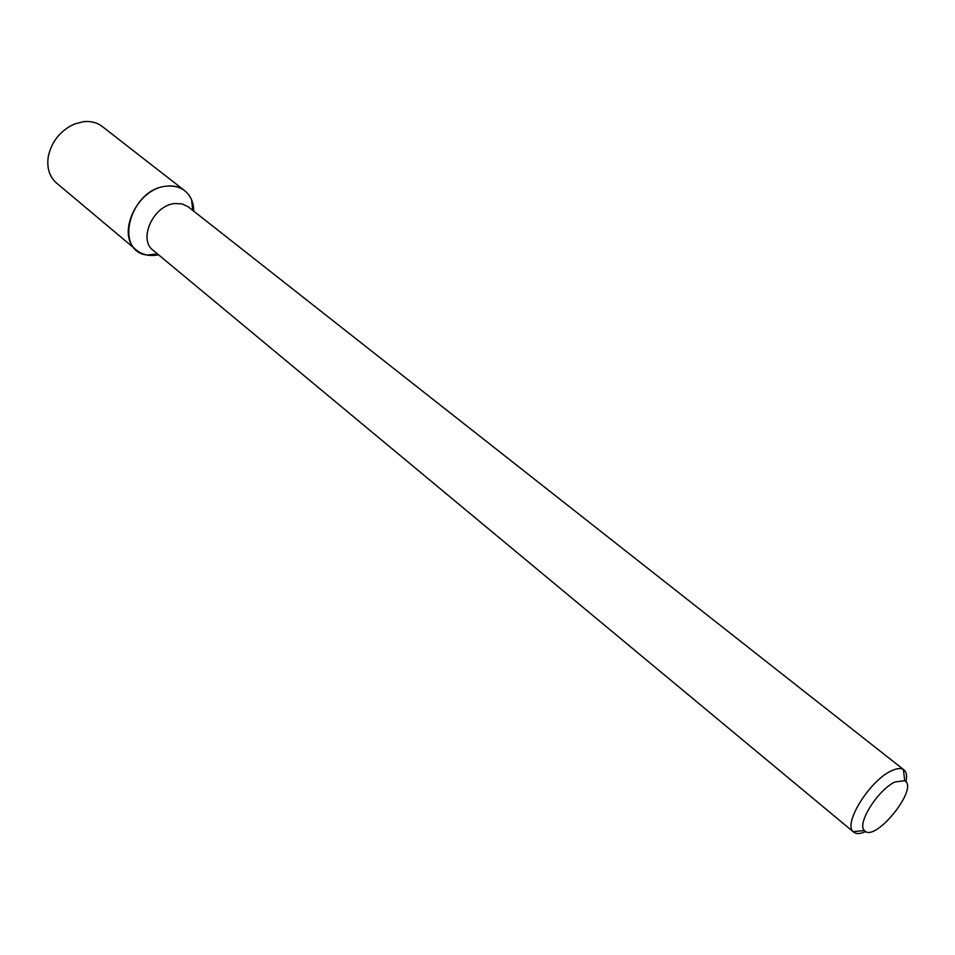<?xml version="1.0" encoding="UTF-8"?>
<svg xmlns="http://www.w3.org/2000/svg" width="955" height="955" viewBox="0 0 955 955"><rect width="100%" height="100%" fill="white"/><g stroke="black" fill="none" stroke-linecap="round" stroke-linejoin="round"><path stroke-width="1.43" d="M136.613 250.234C142.57 255.009 149.875 256.525 158.494 254.77L146.915 255.033C113.621 251.01 129.916 189.508 165.884 186.225C178.215 185.019 186.786 189.532 191.585 199.774L193.746 211.162C193.662 202.353 190.654 195.536 184.733 190.714L102.257 126.49C97.064 122.55 90.856 120.939 83.61 121.655L74.562 123.995C60.44 130.489 51.677 141.328 48.287 156.489C46.616 167.794 49.362 176.651 56.536 183.05L136.613 250.234C115.842 235.216 136.768 188.792 165.884 186.225C173.285 185.294 179.564 186.786 184.733 190.714M865.731 831.53C860.324 833.978 856.313 834.169 853.675 832.115L153.11 250.294C137.974 239.419 153.23 205.588 174.419 203.57L181.963 203.833L188.242 206.829L903.979 769.885C906.546 772.034 907.19 775.997 905.937 781.787M853.675 832.115L853.173 831.638C842.99 823.485 869.945 780.319 891.337 770.888C896.614 768.369 900.637 767.904 903.406 769.491L903.979 769.885M895.074 781.942L904.719 780.736C919.402 788.03 874.649 843.384 864.442 830.564C856.432 823.998 878.015 789.582 895.074 781.942M192.791 210.398L191.585 199.774M157.551 253.982L146.915 255.033M904.719 780.736L903.406 769.491M864.442 830.564L853.173 831.638"/></g></svg>
